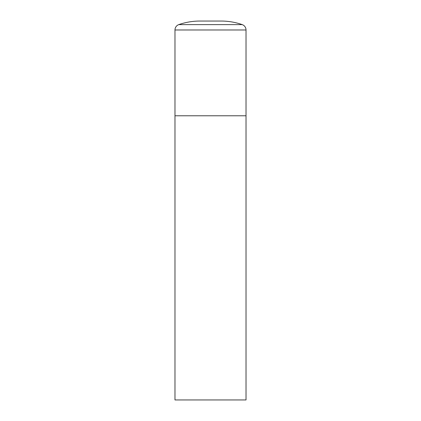 <?xml version="1.0" encoding="UTF-8"?>
<svg xmlns="http://www.w3.org/2000/svg" width="421" height="421" viewBox="0 0 421 421"><rect width="100%" height="100%" fill="white"/><g stroke="black" fill="none" stroke-linecap="round" stroke-linejoin="round"><path stroke-width="0.63" d="M178.788 24.618A5.684 5.684 0 0 0 174.978 29.98L174.978 399.95L246.022 399.95L246.022 115.775L174.978 115.775L246.022 115.775L246.022 29.98A5.684 5.684 0 0 0 242.212 24.618A63.939 63.939 0 0 0 221.157 21.05L199.843 21.05A63.939 63.939 0 0 0 178.788 24.618L242.212 24.618M174.978 29.98L246.022 29.98"/></g></svg>
